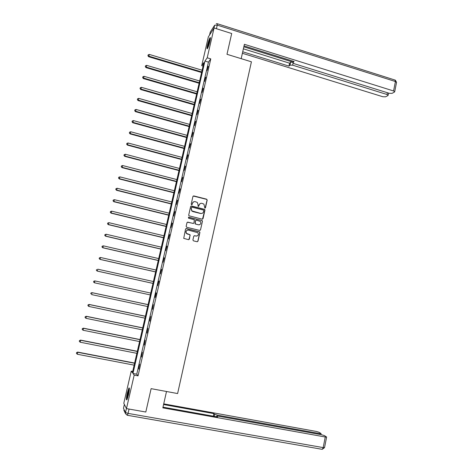 <?xml version="1.0" encoding="UTF-8"?>
<svg xmlns="http://www.w3.org/2000/svg" width="473" height="473" viewBox="0 0 473 473"><rect width="100%" height="100%" fill="white"/><g stroke="black" fill="none" stroke-linecap="round" stroke-linejoin="round"><path stroke-width="0.71" d="M204.88 208.102L205.489 207.724L207.204 200.085L206.654 199.192L193.818 195.917L192.937 196.455L191.198 204.123L191.583 204.756L192.204 204.377L192.428 203.384C192.883 202.018 193.824 201.445 195.243 201.658L197.294 202.438L198.086 204.809L198.027 206.317L198.861 206.057L199.086 205.063C199.541 203.697 200.475 203.124 201.888 203.337L203.904 204.094L204.88 208.102M205.122 208.102L207.05 200.162L206.784 199.405L193.221 196.029M191.861 204.75L192.428 203.384M198.506 206.429L199.086 205.063M127.296 392.886L128.94 387.949C129.649 387.659 129.49 389.983 128.467 394.92L126.823 399.868C126.12 400.117 126.273 397.793 127.296 392.886M207.529 44.953C208.422 41.334 209.267 38.892 210.065 37.639C210.597 37.184 210.544 38.419 209.906 41.352C209.007 45 208.161 47.442 207.369 48.678C206.837 49.121 206.89 47.885 207.529 44.953M192.913 239.953L193.469 240.852L197.093 241.721L197.974 241.165L199.902 232.592L199.701 231.894L186.409 228.554L185.522 229.103L183.731 238.38L188.532 239.675L189.419 239.113L190.069 234.756L186.492 233.396C185.564 231.362 186.196 230.268 188.396 230.109L197.88 232.728C198.873 234.762 198.264 235.873 196.041 236.062L194.622 235.72L193.741 236.275L192.913 239.953M214.08 27.972L231.699 33.524L226.987 54.3L251.423 61.809L177.612 393.554L151.118 388.646L145.808 412.024L126.474 408.601L123.796 403.298L131.222 371.139L132.393 372.712L203.893 62.554L201.711 65.676L208.351 36.9L214.08 27.972L207.209 57.801L204.933 61.064L132.954 373.469L134.184 375.124L126.474 408.601M210.781 58.883L208.451 62.129L136.75 374.184L138.039 375.852L210.781 58.883L207.209 57.801M138.039 375.852L134.184 375.124M202.166 219.17L203.041 218.627L204.951 210.118L204.708 209.379L191.535 205.986L190.649 206.53L188.709 215.073L188.916 215.783L202.166 219.17M202.432 221.334L200.511 229.872L199.636 230.422L186.699 227.276L186.143 226.372L186.977 222.7L187.864 222.15L193.114 223.439L194.001 222.889L194.338 219.75L188.532 218.213L188.762 217.196L202.213 220.613L202.432 221.334L200.511 229.872M208.037 66.315L207.073 70.512L208.286 66.391M205.53 77.241L204.561 81.457L205.773 77.318M203.012 88.209L202.036 92.442L203.26 88.285M200.481 99.218L199.505 103.463L200.729 99.295M197.945 110.268L196.963 114.531L198.193 110.339M195.396 121.36L194.415 125.641L195.645 121.431M192.836 132.493L191.855 136.786L193.09 132.564M190.27 143.668L189.283 147.978L190.524 143.739M187.692 154.89L186.699 159.212L187.947 154.955M185.109 166.147L184.109 170.487L185.363 166.212M182.513 177.446L181.514 181.803L182.767 177.517M179.906 188.792L178.9 193.167L180.16 188.857M177.292 200.18L176.281 204.573L177.546 200.245M174.667 211.608L173.656 216.019L174.921 211.673M172.03 223.085L171.013 227.507L172.29 223.144M169.387 234.602L168.364 239.042L169.647 234.661M166.733 246.161L165.71 250.619L166.993 246.226M164.066 257.767L163.037 262.243L164.326 257.826M161.388 269.421L160.359 273.908L161.648 269.48M158.703 281.116L157.669 285.621L158.963 281.169M156.007 292.852L155.227 297.446L156.267 292.911M153.299 304.636L152.507 309.283L153.299 304.636M150.585 316.467L149.781 321.161L150.585 316.467M147.854 328.345L147.044 333.087L147.854 328.345M145.116 340.264L144.295 345.059L145.116 340.264M142.367 352.237L141.533 357.08L142.367 352.237M139.612 364.251L138.766 369.141L139.612 364.251M132.694 371.417L131.222 371.139M203.077 66.09L201.711 65.676M208.451 62.129L204.933 61.064M136.75 374.184L132.954 373.469M200.256 203.526L198.938 205.134M193.546 201.876L192.286 203.455M202.503 219.17L204.797 210.178L204.555 209.444L190.968 206.074M203.774 210.656L203.39 210.03L192.091 207.198L191.476 207.576L191.24 208.623L191.943 210.928L200.741 213.441C202.154 213.648 203.088 213.069 203.544 211.703L203.774 210.656M191.683 207.269L191.476 207.576M202.089 213.37L200.593 213.5L192.866 211.579L191.807 210.993L191.098 208.694L191.334 207.647M199.931 230.434L200.363 229.919M193.463 223.439L187.361 222.204M202.278 221.388L201.729 220.489L188.372 217.255M198.548 224.77C200.806 224.563 201.397 223.433 200.316 221.394L196.431 220.158L195.55 220.708L195.207 223.835L198.4 224.817L199.541 224.752M195.934 220.217L195.55 220.708M198.4 224.817L195.065 223.889L195.408 220.761M196.91 236.074L194.196 235.749M187.267 230.174C185.783 230.913 185.481 232.001 186.356 233.437L187.515 234.005M188.81 239.687L190.111 235.471L189.555 234.573L187.379 234.046M197.342 241.738L197.826 241.195L199.754 232.633L199.553 231.936L185.936 228.595M202.125 70.229L149.308 54.43L148.658 56.73L201.593 72.523M148.008 55.536L148.173 54.838L147.913 55.761L148.889 56.175L201.723 71.955M148.173 54.838L149.308 54.43M148.658 56.73L147.913 55.761M207.795 47.95L207.842 46.993C208.475 43.439 209.326 40.643 210.396 38.609M210.201 39.951L208.309 46.721M210.432 38.112C209.214 40.66 208.28 43.8 207.635 47.531M127.237 399.082L127.45 395.836C128.047 392.43 128.697 390.113 129.389 388.877M129.306 390.13L127.669 397.888M129.377 388.351C128.603 389.994 127.905 392.578 127.296 396.108L127.006 399.567M241.177 58.664L244.399 44.296L393.566 90.964L395.428 81.527L217.249 25.116L216.427 28.711M293.089 63.11L292.645 65.168L387.009 94.494L387.363 92.72M292.645 65.168L289.996 65.162L290.629 62.235L293.006 62.152L243.832 46.809M242.72 51.776L288.938 66.108L289.996 65.162M242.383 53.278L382.84 96.74L385.572 96.811L387.913 95.564L388.138 95.268L387.009 94.494M293.266 61.259L292.882 62.743L294.283 63.725L389.232 93.299L392.028 93.364L394.458 92.064L394.695 91.75L393.566 90.964M293 62.489L294.094 61.514L244.038 45.887M243.382 48.82L289.571 63.187L290.629 62.235M289.571 63.187L288.938 66.108M166.502 391.496L162.83 407.862L325.27 436.993L326.618 437.046L324.419 435.592L321.616 434.74L218.455 416.181L216.758 416.116L216.681 416.796M162.99 407.152L217.586 416.955L216.8 416.246M319.594 434.374L319.748 433.587L320.948 433.463L318.979 432.257L316.242 431.429L163.729 403.865M214.204 416.352L214.647 414.301L213.891 413.615L163.581 404.533M214.647 414.301L217.278 415.128L217.083 416.039M319.748 433.587L217.278 415.128M127.751 408.832L145.583 411.983M213.335 416.193L213.891 413.615M199.641 80.989L146.689 65.357L146.039 67.633L199.121 83.26M145.382 66.462L145.548 65.759L145.294 66.675L146.263 67.107L199.245 82.716M145.548 65.759L146.689 65.357M146.039 67.633L145.294 66.675M197.152 91.786L144.052 76.319L143.408 78.577L196.638 94.032M142.745 77.43L142.917 76.721L142.657 77.625L143.632 78.08L196.756 93.518M142.917 76.721L144.052 76.319M143.408 78.577L142.657 77.625M194.657 102.617L141.409 87.328L140.771 89.563L194.143 104.846M140.103 88.433L140.274 87.73L140.02 88.622L140.984 89.095L194.255 104.362M140.274 87.73L141.409 87.328M140.771 89.563L140.02 88.622M192.15 113.496L138.76 98.372L138.122 100.589L191.642 115.702M137.448 99.478L137.619 98.768L137.365 99.661L138.329 100.146L191.748 115.241M137.619 98.768L138.76 98.372M138.122 100.589L137.365 99.661M189.632 124.411L136.094 109.464L135.467 111.658L189.129 126.593M134.781 110.57L134.953 109.854L134.704 110.735L135.668 111.244L189.23 126.161M134.953 109.854L136.094 109.464M135.467 111.658L134.704 110.735M187.107 135.361L133.421 120.591L132.801 122.767L186.61 137.531M132.109 121.697L132.28 120.982L132.032 121.857L132.996 122.383L186.705 137.123M132.28 120.982L133.421 120.591M132.801 122.767L132.032 121.857M184.571 146.358L130.737 131.766L130.122 133.918L184.08 148.504M129.425 132.872L129.596 132.156L129.348 133.014L130.312 133.557L184.168 148.126M129.596 132.156L130.737 131.766M130.122 133.918L129.348 133.014M182.028 157.397L128.047 142.982L127.432 145.11L181.537 159.519M126.729 144.082L126.9 143.366L126.658 144.218L127.615 144.779L181.62 159.17M126.9 143.366L128.047 142.982M127.432 145.11L126.658 144.218M179.474 168.471L125.345 154.239L124.736 156.344L178.989 170.57M124.027 155.339L124.198 154.618L123.956 155.463L124.907 156.043L179.066 170.25M124.198 154.618L125.345 154.239M124.736 156.344L123.956 155.463M176.914 179.592L122.631 165.538L122.028 167.625L176.435 181.667M121.307 166.638L121.484 165.911L121.242 166.75L122.194 167.353L176.5 181.378M121.484 165.911L122.631 165.538M122.028 167.625L121.242 166.75M174.342 190.749L119.906 176.878L119.308 178.942L173.869 192.807M118.581 177.978L118.758 177.251L118.522 178.079L119.468 178.699L173.928 192.541M118.758 177.251L119.906 176.878M119.308 178.942L118.522 178.079M171.758 201.947L117.174 188.266L116.583 190.306L171.291 203.981M115.85 189.366L116.021 188.632L115.784 189.448L116.736 190.093L171.344 203.751M116.021 188.632L117.174 188.266M116.583 190.306L115.784 189.448M169.168 213.193L114.431 199.689L113.839 201.711L168.701 215.203M113.1 200.794L113.278 200.061L113.047 200.865L113.987 201.528L168.749 214.996M113.278 200.061L114.431 199.689M113.839 201.711L113.047 200.865M166.567 224.48L111.675 211.165L111.09 213.163L166.106 226.466M110.345 212.265L110.522 211.526L110.292 212.324L111.232 213.004L166.147 226.289M110.522 211.526L111.675 211.165M111.09 213.163L110.292 212.324M163.954 235.802L108.908 222.677L108.335 224.651L163.498 237.771M107.578 223.776L107.755 223.037L107.525 223.83L108.465 224.527L163.534 237.623M107.755 223.037L108.908 222.677M108.335 224.651L107.525 223.83M161.334 247.172L106.135 234.236L105.562 236.187L160.885 249.117M104.799 235.335L104.982 234.596L104.752 235.377L105.686 236.092L160.915 248.999M104.982 234.596L106.135 234.236M105.562 236.187L104.752 235.377M158.703 258.583L103.351 245.842L102.783 247.769L158.26 260.505M102.014 246.941L102.192 246.197L101.967 246.965L102.901 247.704L158.278 260.416M102.192 246.197L103.351 245.842M102.783 247.769L101.967 246.965M156.06 270.042L100.548 257.489L99.986 259.393L155.623 271.934M99.212 258.589L99.395 257.838L99.17 258.601L100.099 259.364L155.635 271.88M99.395 257.838L100.548 257.489M99.986 259.393L99.17 258.601M153.412 281.541L97.745 269.184L97.19 271.064L152.98 283.41M96.403 270.278L96.587 269.527L96.362 270.284L97.29 271.059L152.986 283.386M97.19 271.064L96.362 270.284M93.766 281.264L93.548 282.009L93.766 281.264L94.925 280.921L150.751 293.083L94.825 280.897L94.47 282.807L150.325 294.933M93.583 282.014L94.47 282.807L93.548 282.009M93.725 281.252L94.825 280.897M148.09 304.63L92.004 292.651L91.638 294.596L147.653 306.528M148.079 304.665L92.093 292.704L90.899 293.024L90.751 293.798L90.934 293.041M90.899 293.024L92.004 292.651M145.412 316.23L89.172 304.446L88.8 306.433L144.969 318.163M145.4 316.295L89.255 304.535L88.061 304.831L87.913 305.629L88.096 304.866M88.8 306.433L87.913 305.629M88.061 304.831L89.172 304.446M142.728 327.872L86.328 316.289L85.944 318.317L142.278 329.841M142.71 327.966L86.405 316.407L85.211 316.691L85.057 317.501L85.241 316.739M85.944 318.317L85.057 317.501M85.211 316.691L86.328 316.289M140.038 339.561L83.473 328.179L83.082 330.243L139.57 341.565M140.008 339.685L83.544 328.327L82.349 328.593L82.196 329.421L82.379 328.658M83.082 330.243L82.196 329.421M82.349 328.593L83.473 328.179M137.33 351.291L80.605 340.117L80.203 342.216L136.863 353.337M137.294 351.451L80.67 340.294L79.482 340.548L79.316 341.388L79.505 340.619M80.203 342.216L79.316 341.388M79.482 340.548L80.605 340.117M134.616 363.063L77.726 352.095L77.318 354.242L134.137 365.15M134.574 363.258L77.785 352.308L76.596 352.545L76.431 353.402L76.614 352.627M77.318 354.242L76.431 353.402M76.596 352.545L77.726 352.095M213.973 28.132L214.647 25.205L210.237 32.134L209.58 34.984M217.438 23.762L394.967 80.049L395.428 81.527L396.534 82.45M209.569 35.008L210.237 32.134L210.928 31.052M214.647 25.205L217.249 25.116L217.296 23.715L216.22 23.715M124.369 404.433L123.471 408.323L125.505 412.521L126.427 408.506M321.93 449.285L127.267 415.259M129.04 409.121L128.059 413.39L323.177 447.6L325.27 436.993M324.543 447.57L323.177 447.6L322.296 449.315L324.537 447.629L326.618 437.046M128.059 413.39L125.505 412.521L125.522 413.698L127.426 415.282L128.059 413.39M123.465 408.305L124.364 404.421M127.284 415.294L125.522 413.698L123.831 410.162M395.345 80.156L396.551 82.332L394.695 91.75M292.911 62.602L293.201 61.236M388.138 95.268L388.57 93.092M216.616 416.784L216.746 416.175M321.084 433.646L320.895 434.61"/></g></svg>
